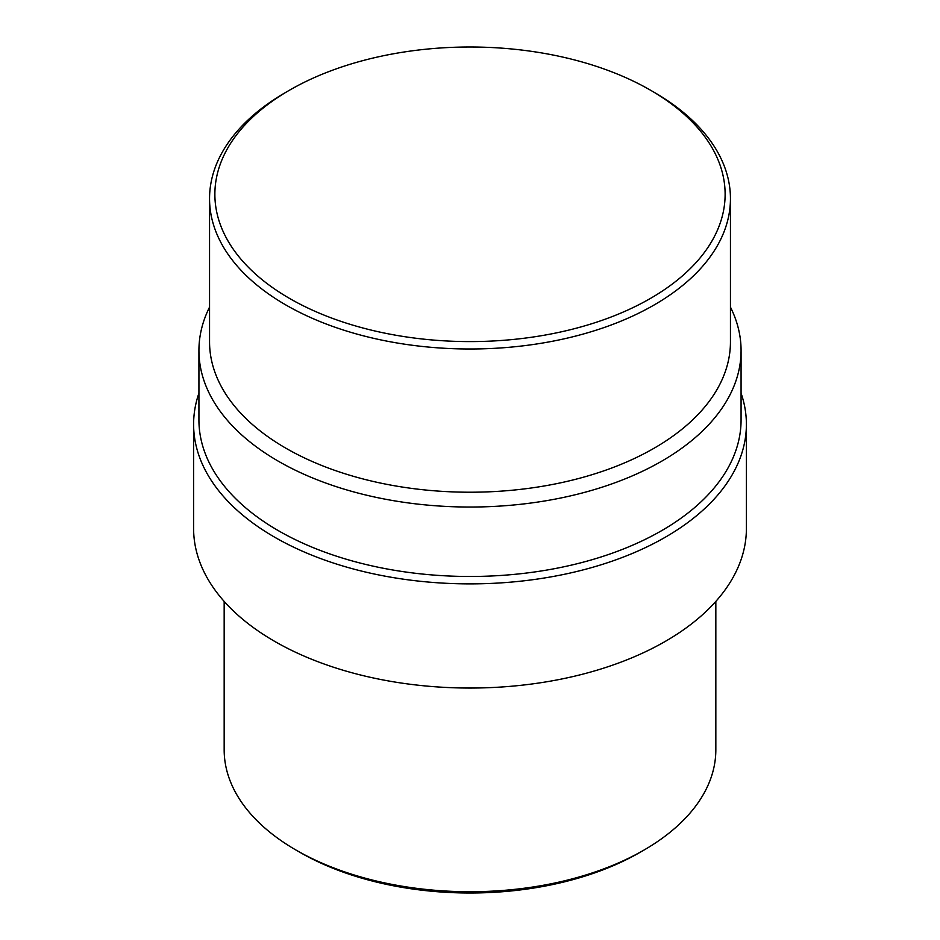 <?xml version="1.0" encoding="UTF-8"?>
<svg xmlns="http://www.w3.org/2000/svg" width="940" height="940" viewBox="0 0 940 940"><rect width="100%" height="100%" fill="white"/><g stroke="black" fill="none" stroke-linecap="round" stroke-linejoin="round"><path stroke-width="1.41" d="M209.55 307.133A271.072 156.498 0 0 0 198.928 350.538L198.928 419.969A271.072 156.498 0 0 0 278.322 530.642A271.072 156.498 0 0 0 573.741 564.564A271.072 156.498 0 0 0 741.073 419.969L741.073 350.538A271.072 156.498 0 0 0 730.451 307.133M741.073 393.167A276.395 159.577 180 0 1 746.395 424.316A276.395 159.577 180 0 1 470 583.881A276.395 159.577 180 0 1 193.605 424.316A276.395 159.577 180 0 1 198.928 393.167M746.395 424.316L746.395 528.468A276.395 159.577 180 0 1 470 688.045A276.395 159.577 180 0 1 193.605 528.468L193.605 424.316M198.928 350.538A271.072 156.498 0 0 0 278.322 461.199A271.072 156.498 0 0 0 573.741 495.122A271.072 156.498 0 0 0 741.073 350.538M289.591 90.146L285.83 92.32A260.451 150.365 0 0 0 209.55 198.634A260.451 150.365 0 0 0 285.842 304.96A260.451 150.365 0 0 0 569.663 337.554A260.451 150.365 0 0 0 730.451 198.634A260.451 150.365 0 0 0 654.17 92.32L650.409 90.146A255.128 147.298 0 0 0 289.591 90.146A255.128 147.298 0 0 0 289.591 298.45A255.128 147.298 0 0 0 650.398 298.45A255.128 147.298 0 0 0 650.409 90.146M209.55 198.634L209.55 341.855A260.451 150.365 0 0 0 285.842 448.18A260.451 150.365 0 0 0 569.663 480.775A260.451 150.365 0 0 0 730.451 341.855L730.451 198.634M224.167 601.4L224.167 749.803A245.834 141.928 0 0 0 296.171 850.159L299.93 852.333A240.511 138.862 0 0 0 299.93 852.333A240.511 138.862 0 0 0 640.07 852.333L643.83 850.159A245.834 141.928 0 0 0 715.834 749.803L715.834 601.4M299.93 852.333L296.171 850.159A245.834 141.928 0 0 0 643.83 850.159"/></g></svg>

